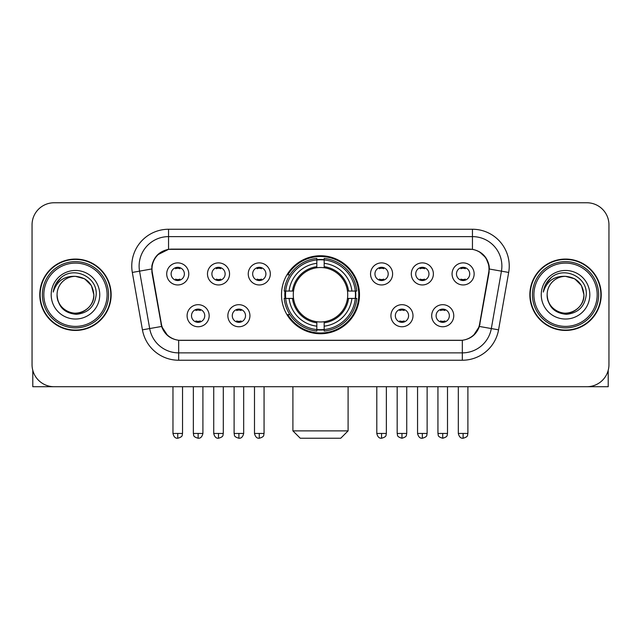 <?xml version="1.0" encoding="UTF-8"?>
<svg xmlns="http://www.w3.org/2000/svg" width="641" height="641" viewBox="0 0 641 641"><rect width="100%" height="100%" fill="white"/><g stroke="black" fill="none" stroke-linecap="round" stroke-linejoin="round"><path stroke-width="0.96" d="M281.503 294.748A38.997 38.997 0 0 0 320.5 333.745A38.997 38.997 0 0 0 359.497 294.748A38.997 38.997 0 0 0 320.5 255.743A38.997 38.997 0 0 0 281.503 294.748M249.934 315.717A11.041 11.041 0 0 1 238.893 326.758A11.041 11.041 0 0 1 227.859 315.717A11.041 11.041 0 0 1 238.893 304.683A11.041 11.041 0 0 1 249.934 315.717M232.274 315.717A6.626 6.626 0 0 0 238.893 322.343A6.626 6.626 0 0 0 245.519 315.717A6.626 6.626 0 0 0 238.893 309.098A6.626 6.626 0 0 0 232.274 315.717M412.996 315.717A11.041 11.041 0 0 1 401.955 326.758A11.041 11.041 0 0 1 390.922 315.717A11.041 11.041 0 0 1 401.955 304.683A11.041 11.041 0 0 1 412.996 315.717M395.337 315.717A6.626 6.626 0 0 0 401.955 322.343A6.626 6.626 0 0 0 408.581 315.717A6.626 6.626 0 0 0 401.955 309.098A6.626 6.626 0 0 0 395.337 315.717M453.764 315.717A11.041 11.041 0 0 1 442.723 326.758A11.041 11.041 0 0 1 431.689 315.717A11.041 11.041 0 0 1 442.723 304.683A11.041 11.041 0 0 1 453.764 315.717M436.104 315.717A6.626 6.626 0 0 0 442.723 322.343A6.626 6.626 0 0 0 449.349 315.717A6.626 6.626 0 0 0 442.723 309.098A6.626 6.626 0 0 0 436.104 315.717M209.166 315.717A11.041 11.041 0 0 1 198.133 326.758A11.041 11.041 0 0 1 187.092 315.717A11.041 11.041 0 0 1 198.133 304.683A11.041 11.041 0 0 1 209.166 315.717M191.507 315.717A6.626 6.626 0 0 0 198.133 322.343A6.626 6.626 0 0 0 204.751 315.717A6.626 6.626 0 0 0 198.133 309.098A6.626 6.626 0 0 0 191.507 315.717M229.55 273.923A11.041 11.041 0 0 1 218.509 284.957A11.041 11.041 0 0 1 207.476 273.923A11.041 11.041 0 0 1 218.509 262.882A11.041 11.041 0 0 1 229.55 273.923M211.891 273.923A6.626 6.626 0 0 0 218.509 280.542A6.626 6.626 0 0 0 225.135 273.923A6.626 6.626 0 0 0 218.509 267.297A6.626 6.626 0 0 0 211.891 273.923M270.318 273.923A11.041 11.041 0 0 1 259.276 284.957A11.041 11.041 0 0 1 248.243 273.923A11.041 11.041 0 0 1 259.276 262.882A11.041 11.041 0 0 1 270.318 273.923M252.658 273.923A6.626 6.626 0 0 0 259.276 280.542A6.626 6.626 0 0 0 265.903 273.923A6.626 6.626 0 0 0 259.276 267.297A6.626 6.626 0 0 0 252.658 273.923M392.613 273.923A11.041 11.041 0 0 1 381.571 284.957A11.041 11.041 0 0 1 370.538 273.923A11.041 11.041 0 0 1 381.571 262.882A11.041 11.041 0 0 1 392.613 273.923M374.953 273.923A6.626 6.626 0 0 0 381.571 280.542A6.626 6.626 0 0 0 388.198 273.923A6.626 6.626 0 0 0 381.571 267.297A6.626 6.626 0 0 0 374.953 273.923M433.38 273.923A11.041 11.041 0 0 1 422.339 284.957A11.041 11.041 0 0 1 411.306 273.923A11.041 11.041 0 0 1 422.339 262.882A11.041 11.041 0 0 1 433.38 273.923M415.721 273.923A6.626 6.626 0 0 0 422.339 280.542A6.626 6.626 0 0 0 428.965 273.923A6.626 6.626 0 0 0 422.339 267.297A6.626 6.626 0 0 0 415.721 273.923M474.148 273.923A11.041 11.041 0 0 1 463.106 284.957A11.041 11.041 0 0 1 452.065 273.923A11.041 11.041 0 0 1 463.106 262.882A11.041 11.041 0 0 1 474.148 273.923M456.48 273.923A6.626 6.626 0 0 0 463.106 280.542A6.626 6.626 0 0 0 469.725 273.923A6.626 6.626 0 0 0 463.106 267.297A6.626 6.626 0 0 0 456.48 273.923M188.783 273.923A11.041 11.041 0 0 1 177.749 284.957A11.041 11.041 0 0 1 166.708 273.923A11.041 11.041 0 0 1 177.749 262.882A11.041 11.041 0 0 1 188.783 273.923M171.123 273.923A6.626 6.626 0 0 0 177.749 280.542A6.626 6.626 0 0 0 184.368 273.923A6.626 6.626 0 0 0 177.749 267.297A6.626 6.626 0 0 0 171.123 273.923M152.294 272.441A19.871 19.871 0 0 1 171.86 249.125L469.14 249.125A19.871 19.871 0 0 1 488.706 272.441L479.62 323.953A19.871 19.871 0 0 1 460.054 340.371L180.946 340.371A19.871 19.871 0 0 1 161.38 323.953L152.294 272.441M285.005 298.426A35.688 35.688 0 0 1 285.005 291.07M39.774 294.748A35.688 35.688 0 0 0 75.462 330.435A35.688 35.688 0 0 0 111.149 294.748A35.688 35.688 0 0 0 75.462 259.06A35.688 35.688 0 0 0 39.774 294.748M529.851 294.748A35.688 35.688 0 0 0 565.538 330.435A35.688 35.688 0 0 0 601.226 294.748A35.688 35.688 0 0 0 565.538 259.06A35.688 35.688 0 0 0 529.851 294.748M151.845 266.047C153.752 256.841 159.321 251.272 168.551 249.341L472.449 249.341C481.671 251.264 487.24 256.833 489.155 266.047L489.075 272.441L479.38 326.453C476.479 334.45 470.79 339.065 462.329 340.275L178.671 340.275C170.226 339.081 164.545 334.466 161.62 326.453L151.925 272.441L151.845 266.047M157.486 254.894L168.551 249.341L168.551 236.617L472.449 236.617A29.43 29.43 0 0 1 501.438 271.159L491.318 328.553A29.43 29.43 0 0 1 462.329 352.879L178.671 352.879A29.43 29.43 0 0 1 149.682 328.553L139.562 271.159A29.43 29.43 0 0 1 168.551 236.617L168.551 229.254L472.449 229.254L472.449 249.341M479.444 251.785L485.934 257.826L489.155 266.047L489.379 269.036L508.682 272.433L498.562 329.835A36.793 36.793 0 0 1 462.329 360.234L178.671 360.234A36.793 36.793 0 0 1 142.438 329.835L132.318 272.433A36.793 36.793 0 0 1 168.551 229.254M180.578 340.371L178.671 340.275L178.671 360.234M462.329 360.234L462.329 340.275L460.422 340.371M498.562 329.835L479.38 326.453L473.443 335.507M167.686 335.62L161.62 326.453L142.438 329.835M479.989 323.953L479.869 324.578M161.131 324.578L161.011 323.953M132.318 272.433L151.621 268.988M608.95 224.839A22.074 22.074 0 0 0 586.876 202.764L54.124 202.764A22.074 22.074 0 0 0 32.05 224.839L32.05 364.649A22.074 22.074 0 0 0 54.124 386.723L586.876 386.723A22.074 22.074 0 0 0 608.95 364.649L608.95 224.839L608.95 364.649M32.05 224.839L32.05 364.649M586.876 202.764L54.124 202.764M54.124 386.723L586.876 386.723M32.787 370.306L32.787 386.723L118.144 386.723M107.103 294.748A31.641 31.641 0 0 0 75.462 263.106A31.641 31.641 0 0 0 43.82 294.748A31.641 31.641 0 0 0 75.462 326.389A31.641 31.641 0 0 0 107.103 294.748M108.577 294.748A33.116 33.116 0 0 0 75.462 261.632A33.116 33.116 0 0 0 42.354 294.748A33.116 33.116 0 0 0 75.462 327.855A33.116 33.116 0 0 0 108.577 294.748M110.789 294.748A35.319 35.319 0 0 0 75.462 259.429A35.319 35.319 0 0 0 40.143 294.748A35.319 35.319 0 0 0 75.462 330.067A35.319 35.319 0 0 0 110.789 294.748M93.858 294.748C92.769 283.57 86.639 277.441 75.462 276.351L84.66 278.811L91.399 285.549L93.858 294.748L91.399 285.549L84.66 278.811L75.462 276.351L84.66 278.811L91.399 285.549L93.858 294.748L91.399 285.549L84.66 278.811L75.462 276.351L84.66 278.811L91.399 285.549L93.858 294.748C94.491 308.345 77.729 318.024 66.263 310.677C60.382 306.991 57.313 301.679 57.065 294.748C57.946 306.743 64.388 313.265 76.399 314.314C88.178 313.048 94.78 306.526 96.182 294.748C97.552 277.224 74.588 266.087 61.36 277.369C56.745 281.231 54.044 286.126 53.243 292.072C56.72 281.111 64.124 275.87 75.462 276.351L84.66 278.811L91.399 285.549L93.858 294.748C94.491 308.345 77.729 318.024 66.263 310.677C60.382 306.991 57.313 301.679 57.065 294.748C56.44 308.345 73.194 318.024 84.66 310.677C90.549 306.991 93.61 301.679 93.858 294.748C93.61 301.679 90.549 306.991 84.66 310.677C73.194 318.024 56.44 308.345 57.065 294.748C57.313 301.679 60.382 306.991 66.263 310.677C77.729 318.024 94.491 308.345 93.858 294.748C94.491 308.345 77.729 318.024 66.263 310.677C60.382 306.991 57.313 301.679 57.065 294.748C57.313 301.679 60.382 306.991 66.263 310.677C77.729 318.024 94.491 308.345 93.858 294.748C93.61 301.679 90.549 306.991 84.66 310.677C73.194 318.024 56.44 308.345 57.065 294.748C56.44 308.345 73.194 318.024 84.66 310.677C90.549 306.991 93.61 301.679 93.858 294.748C93.61 301.679 90.549 306.991 84.66 310.677C73.194 318.024 56.44 308.345 57.065 294.748C57.313 301.679 60.382 306.991 66.263 310.677C77.729 318.024 94.491 308.345 93.858 294.748C93.61 301.679 90.549 306.991 84.66 310.677C73.194 318.024 56.44 308.345 57.065 294.748C57.313 301.679 60.382 306.991 66.263 310.677C77.729 318.024 94.491 308.345 93.858 294.748C94.491 308.345 77.729 318.024 66.263 310.677C60.382 306.991 57.313 301.679 57.065 294.748A18.397 18.397 0 0 1 75.462 276.351L84.66 278.811L91.399 285.549L93.858 294.748C94.596 309.026 76.239 318.513 65.037 309.899M51.184 294.748A24.286 24.286 0 0 0 75.462 319.026A24.286 24.286 0 0 0 99.748 294.748A24.286 24.286 0 0 0 75.462 270.462A24.286 24.286 0 0 0 51.184 294.748M61.352 277.377L55.927 283.827M55.591 284.452L56.079 283.562L55.591 284.452M340.74 438.236L300.26 438.236L292.905 430.88L348.095 430.88L340.74 438.236M324.178 329.578L324.178 331.06A36.497 36.497 0 0 0 356.813 298.426L355.33 298.426A35.023 35.023 0 0 1 324.178 329.578L324.178 326.173A31.641 31.641 0 0 0 351.925 298.426L347.478 298.426A27.226 27.226 0 0 0 324.178 267.77L324.178 259.909A35.023 35.023 0 0 1 355.33 291.07L356.813 291.07A36.497 36.497 0 0 0 324.178 258.435L324.178 259.909M285.67 298.426L284.187 298.426A36.497 36.497 0 0 0 316.822 331.06L316.822 329.578A35.023 35.023 0 0 1 285.67 298.426L289.075 298.426A31.641 31.641 0 0 0 316.822 326.173L316.822 321.726A27.226 27.226 0 0 0 347.478 298.426L348.56 298.426A28.3 28.3 0 0 1 324.178 322.808L324.178 326.173M316.822 259.909L316.822 258.435A36.497 36.497 0 0 0 284.187 291.07L285.67 291.07A35.023 35.023 0 0 1 316.822 259.909L316.822 263.323A31.641 31.641 0 0 0 289.075 291.07L293.522 291.07A27.226 27.226 0 0 0 316.822 321.726L316.822 322.808A28.3 28.3 0 0 1 292.44 298.426L289.075 298.426M285.742 298.426A34.951 34.951 0 0 1 285.742 291.07M324.178 259.99A34.951 34.951 0 0 0 316.822 259.99M355.258 291.07A34.951 34.951 0 0 1 355.258 298.426M355.33 291.07L351.925 291.07A31.641 31.641 0 0 0 324.178 263.323M351.925 298.426L355.33 298.426M316.822 326.173L316.822 329.578M347.478 291.07L351.925 291.07M324.178 321.766L324.178 322.808M316.822 321.726A27.226 27.226 0 0 1 293.522 298.426L292.44 298.426M324.178 329.506A34.951 34.951 0 0 1 316.822 329.506M289.075 291.07L285.67 291.07M316.822 267.722L316.822 263.323M324.178 267.77A27.226 27.226 0 0 0 293.522 291.07L292.44 291.07A28.3 28.3 0 0 1 316.822 266.68M324.178 267.722L324.178 266.68A28.3 28.3 0 0 1 348.56 291.07M289.884 274.877L287.801 274.877A38.268 38.268 0 0 1 358.768 294.748A38.268 38.268 0 0 1 287.801 314.611L289.884 314.611M175.538 280.165L175.538 279.115A5.649 5.649 0 0 0 179.953 279.115L179.953 280.165M179.953 267.674L179.953 268.723A5.649 5.649 0 0 0 175.538 268.723L175.538 267.674M216.305 280.165L216.305 279.115A5.649 5.649 0 0 0 220.72 279.115L220.72 280.165M220.72 267.674L220.72 268.723A5.649 5.649 0 0 0 216.305 268.723L216.305 267.674M257.073 280.165L257.073 279.115A5.649 5.649 0 0 0 261.488 279.115L261.488 280.165M261.488 267.674L261.488 268.723A5.649 5.649 0 0 0 257.073 268.723L257.073 267.674M379.368 280.165L379.368 279.115A5.649 5.649 0 0 0 383.783 279.115L383.783 280.165M383.783 267.674L383.783 268.723A5.649 5.649 0 0 0 379.368 268.723L379.368 267.674M420.135 280.165L420.135 279.115A5.649 5.649 0 0 0 424.55 279.115L424.55 280.165M424.55 267.674L424.55 268.723A5.649 5.649 0 0 0 420.135 268.723L420.135 267.674M460.895 280.165L460.895 279.115A5.649 5.649 0 0 0 465.31 279.115L465.31 280.165M465.31 267.674L465.31 268.723A5.649 5.649 0 0 0 460.895 268.723L460.895 267.674M195.922 321.958L195.922 320.909A5.649 5.649 0 0 0 200.337 320.909L200.337 321.958M200.337 309.475L200.337 310.524A5.649 5.649 0 0 0 195.922 310.524L195.922 309.475M236.689 321.958L236.689 320.909A5.649 5.649 0 0 0 241.104 320.909L241.104 321.958M241.104 309.475L241.104 310.524A5.649 5.649 0 0 0 236.689 310.524L236.689 309.475M399.752 321.958L399.752 320.909A5.649 5.649 0 0 0 404.167 320.909L404.167 321.958M404.167 309.475L404.167 310.524A5.649 5.649 0 0 0 399.752 310.524L399.752 309.475M440.519 321.958L440.519 320.909A5.649 5.649 0 0 0 444.934 320.909L444.934 321.958M444.934 309.475L444.934 310.524A5.649 5.649 0 0 0 440.519 310.524L440.519 309.475M608.213 370.306L608.213 386.723L522.856 386.723M597.18 294.748A31.641 31.641 0 0 0 565.538 263.106A31.641 31.641 0 0 0 533.897 294.748A31.641 31.641 0 0 0 565.538 326.389A31.641 31.641 0 0 0 597.18 294.748M598.646 294.748A33.116 33.116 0 0 0 565.538 261.632A33.116 33.116 0 0 0 532.423 294.748A33.116 33.116 0 0 0 565.538 327.855A33.116 33.116 0 0 0 598.646 294.748M600.857 294.748A35.319 35.319 0 0 0 565.538 259.429A35.319 35.319 0 0 0 530.211 294.748A35.319 35.319 0 0 0 565.538 330.067A35.319 35.319 0 0 0 600.857 294.748M547.142 294.748A18.397 18.397 0 0 1 565.538 276.351L574.737 278.811L581.467 285.549L583.935 294.748L581.467 285.549L574.737 278.811L565.538 276.351L574.737 278.811L581.467 285.549L583.935 294.748L581.467 285.549L574.737 278.811L565.538 276.351L574.737 278.811L581.467 285.549L583.935 294.748L581.467 285.549L574.737 278.811L565.538 276.351L574.737 278.811L581.467 285.549L583.935 294.748C584.56 308.345 567.806 318.024 556.34 310.677C550.451 306.991 547.39 301.679 547.142 294.748C548.023 306.743 554.465 313.265 566.468 314.314C578.254 313.048 584.848 306.526 586.259 294.748C587.621 277.224 564.665 266.087 551.428 277.369C546.813 281.231 544.113 286.126 543.32 292.072C546.789 281.111 554.193 275.87 565.538 276.351L574.737 278.811L581.467 285.549L583.935 294.748C584.56 308.345 567.806 318.024 556.34 310.677C550.451 306.991 547.39 301.679 547.142 294.748C547.39 301.679 550.451 306.991 556.34 310.677C567.806 318.024 584.56 308.345 583.935 294.748C584.56 308.345 567.806 318.024 556.34 310.677C550.451 306.991 547.39 301.679 547.142 294.748C547.39 301.679 550.451 306.991 556.34 310.677C567.806 318.024 584.56 308.345 583.935 294.748C583.687 301.679 580.618 306.991 574.737 310.677C563.271 318.024 546.509 308.345 547.142 294.748C546.509 308.345 563.271 318.024 574.737 310.677C580.618 306.991 583.687 301.679 583.935 294.748C584.56 308.345 567.806 318.024 556.34 310.677C550.451 306.991 547.39 301.679 547.142 294.748C546.509 308.345 563.271 318.024 574.737 310.677C580.618 306.991 583.687 301.679 583.935 294.748C584.56 308.345 567.806 318.024 556.34 310.677C550.451 306.991 547.39 301.679 547.142 294.748C547.39 301.679 550.451 306.991 556.34 310.677C567.806 318.024 584.56 308.345 583.935 294.748C584.672 309.026 566.307 318.513 555.106 309.899M565.538 276.351C576.708 277.441 582.837 283.57 583.935 294.748M541.252 294.748A24.286 24.286 0 0 0 565.538 319.026A24.286 24.286 0 0 0 589.816 294.748A24.286 24.286 0 0 0 565.538 270.462A24.286 24.286 0 0 0 541.252 294.748M551.42 277.377L545.996 283.827M545.667 284.452L546.148 283.562M472.449 229.254A36.793 36.793 0 0 1 508.682 272.433M139.562 271.159A29.43 29.43 0 0 1 139.113 266.047M324.178 321.726A27.226 27.226 0 0 0 347.478 298.426M316.822 329.835A35.279 35.279 0 0 0 324.178 329.835M355.587 298.426A35.279 35.279 0 0 0 355.587 291.07M324.178 259.653A35.279 35.279 0 0 0 316.822 259.653M177.749 433.452L172.966 433.452C173.799 436.866 175.394 438.46 177.749 438.236L177.749 433.452L182.533 433.452L182.533 386.723M218.509 433.452L213.725 433.452C214.567 436.866 216.161 438.46 218.509 438.236L218.509 433.452L223.292 433.452L223.292 386.723M259.276 433.452L254.493 433.452C255.326 436.866 256.921 438.46 259.276 438.236L259.276 433.452L264.06 433.452L264.06 386.723M381.571 433.452L376.796 433.452C377.629 436.866 379.224 438.46 381.571 438.236L381.571 433.452L386.355 433.452L386.355 386.723M422.339 433.452L417.555 433.452C418.389 436.866 419.983 438.46 422.339 438.236L422.339 433.452L427.122 433.452L427.122 386.723M463.106 433.452L458.323 433.452C459.156 436.866 460.751 438.46 463.106 438.236L463.106 433.452L467.89 433.452L467.89 386.723M198.133 433.452L193.35 433.452C194.023 434.935 192.324 436.617 198.133 438.236L198.133 433.452L202.909 433.452L202.909 386.723M238.893 433.452L234.109 433.452C234.79 434.935 233.092 436.617 238.893 438.236L238.893 433.452L243.676 433.452L243.676 386.723M401.955 433.452L397.172 433.452C397.853 434.935 396.154 436.617 401.955 438.236L401.955 433.452L406.739 433.452L406.739 386.723M442.723 433.452L437.939 433.452C438.612 434.935 436.922 436.617 442.723 438.236L442.723 433.452L447.506 433.452L447.506 386.723M348.095 386.723L348.095 430.88M292.905 386.723L292.905 430.88M172.966 433.452L172.966 386.723M182.533 433.452C181.852 434.935 183.55 436.617 177.749 438.236M213.725 433.452L213.725 386.723M223.292 433.452C222.619 434.935 224.318 436.617 218.509 438.236M254.493 433.452L254.493 386.723M264.06 433.452C263.387 434.935 265.086 436.617 259.276 438.236M376.796 433.452L376.796 386.723M386.355 433.452C385.682 434.935 387.38 436.617 381.571 438.236M417.555 433.452L417.555 386.723M427.122 433.452C426.449 434.935 428.148 436.617 422.339 438.236M458.323 433.452L458.323 386.723M467.89 433.452C467.217 434.935 468.908 436.617 463.106 438.236M193.35 433.452L193.35 386.723M202.909 433.452C202.075 436.866 200.481 438.46 198.133 438.236M234.109 433.452L234.109 386.723M243.676 433.452C242.843 436.866 241.248 438.46 238.893 438.236M397.172 433.452L397.172 386.723M406.739 433.452C406.065 434.935 407.764 436.617 401.955 438.236M437.939 433.452L437.939 386.723M447.506 433.452C446.833 434.935 448.532 436.617 442.723 438.236"/></g></svg>
